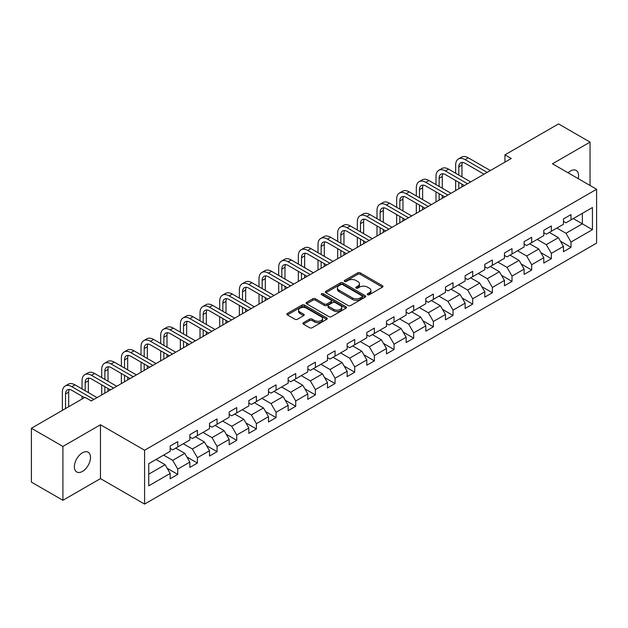 <?xml version="1.0" encoding="UTF-8"?>
<svg xmlns="http://www.w3.org/2000/svg" width="628" height="628" viewBox="0 0 628 628"><rect width="100%" height="100%" fill="white"/><g stroke="black" fill="none" stroke-linecap="round" stroke-linejoin="round"><path stroke-width="0.94" d="M367.608 294.736A1.225 0.707 0 0 0 369.335 294.736L382.483 287.145A1.751 1.013 0 0 0 382.994 286.431A1.751 1.013 0 0 0 382.483 285.716L360.213 272.858A1.751 1.013 0 0 0 357.74 272.858L344.591 280.449A1.225 0.707 0 0 0 344.238 280.952A1.225 0.707 0 0 0 344.591 281.446A1.225 0.707 0 0 0 346.326 281.446L348.03 280.465A5.597 3.234 0 0 1 355.943 280.465L357.803 281.54A5.597 3.234 0 0 1 359.444 283.825A5.597 3.234 0 0 1 357.803 286.109L356.1 287.09A1.225 0.707 0 0 0 355.738 287.593A1.225 0.707 0 0 0 356.1 288.095A1.225 0.707 0 0 0 357.834 288.095L359.53 287.114A5.597 3.234 0 0 1 367.451 287.114L369.303 288.181A5.597 3.234 0 0 1 370.944 290.466A5.597 3.234 0 0 1 369.303 292.75L367.608 293.739A1.225 0.707 0 0 0 367.247 294.234A1.225 0.707 0 0 0 367.608 294.736L367.608 293.739M82.449 471.408A11.406 6.586 120 0 0 89.906 461.352A11.406 6.586 120 0 0 88.156 452.215A11.406 6.586 120 0 0 82.449 452.78A11.406 6.586 120 0 0 74.999 462.828A11.406 6.586 120 0 0 76.742 471.973A11.406 6.586 120 0 0 82.449 471.408M578.207 178.65A11.406 6.586 120 0 0 576.214 170.439A11.406 6.586 120 0 0 570.507 170.997A11.406 6.586 120 0 0 568.105 172.81M303.426 322.721A1.751 1.013 0 0 0 302.908 323.436A1.751 1.013 0 0 0 303.426 324.15L309.675 327.753A1.751 1.013 0 0 0 312.147 327.753L326.748 319.33A1.751 1.013 0 0 0 327.259 318.616A1.751 1.013 0 0 0 326.748 317.901L304.478 305.043A1.751 1.013 0 0 0 301.997 305.043L287.404 313.466A1.751 1.013 0 0 0 286.886 314.181A1.751 1.013 0 0 0 287.404 314.895L294.948 319.252A1.751 1.013 0 0 0 297.421 319.252L303.669 315.649A1.751 1.013 0 0 0 304.188 314.934A1.751 1.013 0 0 0 303.669 314.22L299.925 312.061A4.679 2.7 0 0 1 298.559 310.146A4.679 2.7 0 0 1 301.448 307.649A4.679 2.7 0 0 1 306.55 308.238L321.206 316.7A4.679 2.7 0 0 1 322.58 318.616A4.679 2.7 0 0 1 319.691 321.112A4.679 2.7 0 0 1 314.589 320.523L312.147 319.11A1.751 1.013 0 0 0 309.675 319.11L303.426 322.721L303.426 324.15L309.675 320.57L309.675 319.11M100.472 424.764L62.91 446.445L31.4 428.257L31.4 482.108L62.91 500.296L100.472 478.615L144.589 504.088L144.589 450.229L100.472 424.764L100.472 478.615M590.045 185.48L590.045 142.109L552.483 163.798L596.6 189.263L144.589 450.229M590.045 142.109L558.535 123.912L504.959 154.841L504.959 162.118M31.4 428.257L84.968 397.328L91.272 400.962L511.263 158.484L504.959 154.841M348.148 305.538A1.751 1.013 0 0 0 350.628 305.538L365.221 297.115A1.751 1.013 0 0 0 365.739 296.4A1.751 1.013 0 0 0 365.221 295.686L342.951 282.828A1.751 1.013 0 0 0 340.478 282.828L325.877 291.251A1.751 1.013 0 0 0 325.367 291.965A1.751 1.013 0 0 0 325.877 292.679L348.148 305.538M322.101 295.003A1.225 0.707 0 0 1 323.341 295.176L323.341 293.716L345.989 306.794A1.751 1.013 0 0 1 346.499 307.508A1.751 1.013 0 0 1 345.989 308.222L331.388 316.645A1.751 1.013 0 0 1 328.907 316.645L306.637 303.787L306.637 302.358A1.751 1.013 0 0 0 306.126 303.073A1.751 1.013 0 0 0 306.637 303.787M306.637 302.358L312.885 298.755A1.751 1.013 0 0 1 315.366 298.755L324.393 303.968A1.751 1.013 0 0 0 326.866 303.968L331.011 301.573A1.751 1.013 0 0 0 331.529 300.859A1.751 1.013 0 0 0 331.011 300.145L321.615 294.72A1.225 0.707 0 0 1 321.253 294.218A1.225 0.707 0 0 1 322.007 293.566A1.225 0.707 0 0 1 323.341 293.716M144.589 504.088L596.6 243.122L596.6 189.263M167.221 468.315L177.74 474.391L177.74 469.077L189.844 462.09L189.844 467.405L197.404 463.04L197.404 457.726L209.509 450.739L209.509 456.054L217.068 451.689L217.068 446.375L229.173 439.388L229.173 444.703L236.732 440.338L236.732 435.023L248.829 428.037L248.829 433.351L256.397 428.979L256.397 423.672L268.494 416.686L268.494 421.992L276.061 417.628L276.061 412.313L288.158 405.327L288.158 410.641L295.725 406.277L295.725 400.962L307.822 393.976L307.822 399.29L315.389 394.926L315.389 389.611L327.486 382.625L327.486 387.939L335.054 383.575L335.054 378.26L347.151 371.274L347.151 376.588L354.71 372.216L354.71 366.909L366.815 359.923L366.815 365.229L374.374 360.865L374.374 355.55L386.479 348.564L386.479 353.878L394.039 349.513L394.039 344.199L406.143 337.212L406.143 342.527L413.703 338.162L413.703 332.848L425.808 325.861L425.808 331.176L433.367 326.811L433.367 321.497L445.472 314.51L445.472 319.825L453.031 315.452L453.031 310.146L465.128 303.159L465.128 308.466L472.696 304.101L472.696 298.787L484.792 291.808L484.792 297.115L492.36 292.75L492.36 287.436L504.457 280.449L504.457 285.764L512.024 281.399L512.024 276.084L524.121 269.098L524.121 274.412L531.688 270.048L531.688 264.733L543.785 257.747L543.785 263.061L551.353 258.689L551.353 253.382L563.449 246.396L563.449 251.71L571.009 247.338L571.009 242.031L592.44 229.66L592.44 207.53L582.36 213.355L582.36 223.835L592.44 229.66M177.74 474.391L170.18 478.756L170.18 473.449L148.75 485.821L148.75 463.692L170.18 451.32L170.18 446.013L177.74 441.641L177.74 446.955L189.844 439.969L189.844 434.655L197.404 430.29L197.404 435.604L209.509 428.618L209.509 423.303L217.068 418.939L217.068 424.253L229.173 417.267L229.173 411.952L236.732 407.588L236.732 412.902L248.829 405.916L248.829 400.601L256.397 396.237L256.397 401.543L268.494 394.557L268.494 389.25L276.061 384.878L276.061 390.192L288.158 383.206L288.158 377.891L295.725 373.527L295.725 378.841L307.822 371.855L307.822 366.54L315.389 362.175L315.389 367.49L327.486 360.503L327.486 355.189L335.054 350.824L335.054 356.139L347.151 349.152L347.151 343.838L354.71 339.473L354.71 344.78L366.815 337.793L366.815 332.487L374.374 328.114L374.374 333.429L386.479 326.442L386.479 321.128L394.039 316.763L394.039 322.078L406.143 315.091L406.143 309.777L413.703 305.412L413.703 310.727L425.808 303.74L425.808 298.426L433.367 294.061L433.367 299.375L445.472 292.389L445.472 287.075L453.031 282.71L453.031 288.017L465.128 281.03L465.128 275.723L472.696 271.351L472.696 276.665L484.792 269.679L484.792 264.372L492.36 260L492.36 265.314L504.457 258.328L504.457 253.013L512.024 248.649L512.024 253.963L524.121 246.977L524.121 241.662L531.688 237.298L531.688 242.612L543.785 235.626L543.785 230.311L551.353 225.947L551.353 231.253L563.449 224.267L563.449 218.96L571.009 214.588L571.009 219.902L592.44 207.53M175.722 448.117L184.797 453.361L172.7 460.348L163.625 455.104M170.18 448.416L172.7 449.868L177.74 446.955M172.7 460.348L177.74 469.077M184.797 453.361L189.844 462.09M195.387 436.766L204.461 442.01L192.364 448.996L183.29 443.753M189.844 437.057L192.364 438.517L197.404 435.604M192.364 448.996L197.404 457.726M204.461 442.01L209.509 450.739M215.051 425.415L224.125 430.659L212.029 437.645L202.954 432.402M209.509 425.705L212.029 427.166L217.068 424.253M212.029 437.645L217.068 446.375M224.125 430.659L229.173 439.388M234.715 414.064L243.79 419.3L231.693 426.286L222.618 421.05M229.173 414.354L231.693 415.807L236.732 412.902M231.693 426.286L236.732 435.023M243.79 419.3L248.829 428.037M254.379 402.713L263.454 407.949L251.357 414.935L242.275 409.699M248.829 403.003L251.357 404.456L256.397 401.543M251.357 414.935L256.397 423.672M263.454 407.949L268.494 416.686M274.044 391.362L283.118 396.598L271.021 403.584L261.939 398.34M268.494 391.652L271.021 393.104L276.061 390.192M271.021 403.584L276.061 412.313M283.118 396.598L288.158 405.327M293.708 380.003L302.782 385.247L290.678 392.233L281.603 386.989M288.158 380.293L290.678 381.753L295.725 378.841M290.678 392.233L295.725 400.962M302.782 385.247L307.822 393.976M313.372 368.652L322.447 373.896L310.342 380.882L301.267 375.638M307.822 368.942L310.342 370.402L315.389 367.49M310.342 380.882L315.389 389.611M322.447 373.896L327.486 382.625M333.036 357.301L342.111 362.537L330.006 369.523L320.932 364.287M327.486 357.591L330.006 359.043L335.054 356.139M330.006 369.523L335.054 378.26M342.111 362.537L347.151 371.274M352.701 345.95L361.775 351.185L349.67 358.172L340.596 352.936M347.151 346.24L349.67 347.692L354.71 344.78M349.67 358.172L354.71 366.909M361.775 351.185L366.815 359.923M372.357 334.598L381.439 339.834L369.335 346.821L360.26 341.585M366.815 334.889L369.335 336.341L374.374 333.429M369.335 346.821L374.374 355.55M381.439 339.834L386.479 348.564M392.021 323.239L401.096 328.483L388.999 335.47L379.924 330.226M386.479 323.53L388.999 324.99L394.039 322.078M388.999 335.47L394.039 344.199M401.096 328.483L406.143 337.212M411.685 311.888L420.76 317.132L408.663 324.119L399.589 318.875M406.143 312.179L408.663 313.639L413.703 310.727M408.663 324.119L413.703 332.848M420.76 317.132L425.808 325.861M431.35 300.537L440.424 305.773L428.327 312.76L419.253 307.524M425.808 300.828L428.327 302.28L433.367 299.375M428.327 312.76L433.367 321.497M440.424 305.773L445.472 314.51M451.014 289.186L460.089 294.422L447.992 301.409L438.917 296.173M445.472 289.477L447.992 290.929L453.031 288.017M447.992 301.409L453.031 310.146M460.089 294.422L465.128 303.159M470.678 277.835L479.753 283.071L467.656 290.058L458.573 284.822M465.128 278.126L467.656 279.578L472.696 276.665M467.656 290.058L472.696 298.787M479.753 283.071L484.792 291.808M490.342 266.476L499.417 271.72L487.32 278.706L478.238 273.463M484.792 266.767L487.32 268.227L492.36 265.314M487.32 278.706L492.36 287.436M499.417 271.72L504.457 280.449M510.007 255.125L519.081 260.369L506.977 267.355L497.902 262.111M504.457 255.415L506.977 256.876L512.024 253.963M506.977 267.355L512.024 276.084M519.081 260.369L524.121 269.098M529.671 243.774L538.745 249.01L526.641 255.996L517.566 250.76M524.121 244.064L526.641 245.517L531.688 242.612M526.641 255.996L531.688 264.733M538.745 249.01L543.785 257.747M549.335 232.423L558.41 237.659L546.305 244.645L537.23 239.409M543.785 232.713L546.305 234.166L551.353 231.253M546.305 244.645L551.353 253.382M558.41 237.659L563.449 246.396M573.278 218.591L582.36 223.835L565.969 233.294L556.895 228.058M563.449 221.362L565.969 222.814L571.009 219.902M565.969 233.294L571.009 242.031M62.91 446.445L62.91 500.296M148.75 474.171L165.14 464.712L156.058 459.476M165.14 464.712L170.18 473.449M560.49 241.262L571.009 247.338M540.826 252.613L551.353 258.689M521.162 263.972L531.688 270.048M501.497 275.323L512.024 281.399M481.833 286.674L492.36 292.75M462.169 298.025L472.696 304.101M442.505 309.376L453.031 315.452M422.84 320.735L433.367 326.811M403.176 332.086L413.703 338.162M383.52 343.438L394.039 349.513M363.855 354.789L374.374 360.865M344.191 366.14L354.71 372.216M324.527 377.499L335.054 383.575M304.863 388.85L315.389 394.926M285.198 400.201L295.725 406.277M265.534 411.552L276.061 417.628M245.87 422.903L256.397 428.979M226.206 434.262L236.732 440.338M206.541 445.613L217.068 451.689M186.877 456.964L197.404 463.04M368.094 294.909L369.303 294.21A5.597 3.234 0 0 0 370.944 291.926L370.944 290.466M359.444 283.825L359.444 285.277A5.597 3.234 0 0 1 357.803 287.569L356.586 288.268M382.46 287.161L360.213 274.318A1.751 1.013 0 0 0 357.74 274.318L345.086 281.619M365.198 297.123L342.951 284.28A1.751 1.013 0 0 0 340.478 284.28L325.901 292.695L325.877 291.251M362.128 296.895A1.225 0.707 0 0 0 362.489 296.4A1.225 0.707 0 0 0 362.128 295.898L342.582 284.61A1.225 0.707 0 0 0 340.847 284.61L339.057 285.646A5.597 3.234 0 0 0 337.417 287.93A5.597 3.234 0 0 0 339.057 290.214L352.418 297.931A5.597 3.234 0 0 0 360.339 297.931L362.128 296.895L362.128 298.355A1.225 0.707 0 0 0 362.489 297.853L362.489 296.4M337.417 287.93L337.417 289.39A5.597 3.234 0 0 0 339.057 291.675L339.057 290.214M362.128 298.355L360.339 299.391A5.597 3.234 0 0 1 352.418 299.391L339.057 291.675M306.66 303.803L312.885 300.208L312.885 298.755M331.529 300.859L331.529 302.319A1.751 1.013 0 0 1 331.011 303.034L326.866 305.428A1.751 1.013 0 0 1 324.393 305.428L315.366 300.208A1.751 1.013 0 0 0 312.885 300.208M323.341 295.176L345.965 308.23M333.766 309.376A4.679 2.7 0 0 0 338.869 309.965A4.679 2.7 0 0 0 341.758 307.469A4.679 2.7 0 0 0 340.384 305.561L335.219 302.578A1.751 1.013 0 0 0 332.746 302.578L328.601 304.965A1.751 1.013 0 0 0 328.091 305.679A1.751 1.013 0 0 0 328.601 306.393L333.766 309.376L333.766 310.836A4.679 2.7 0 0 0 338.869 311.417A4.679 2.7 0 0 0 341.758 308.921L341.758 307.469M328.091 305.679L328.091 307.139A1.751 1.013 0 0 0 328.601 307.853L328.601 306.393M333.766 310.836L328.601 307.853M322.58 318.616L322.58 320.068A4.679 2.7 0 0 1 319.691 322.564A4.679 2.7 0 0 1 314.589 321.976L312.147 320.57A1.751 1.013 0 0 0 309.675 320.57M298.559 310.146L298.559 311.606A4.679 2.7 0 0 0 299.925 313.513L299.925 312.061M303.646 315.664L299.925 313.513M326.725 319.338L304.478 306.495A1.751 1.013 0 0 0 301.997 306.495L287.428 314.911M455.653 173.242L455.653 165.093A13.369 7.717 60 0 1 458.424 158.97L461.572 157.149A13.369 7.717 60 0 1 468.26 157.816L490.342 170.565M458.424 158.97A13.369 7.717 60 0 1 465.105 159.63L487.187 172.386M484.039 174.199L465.105 163.272A8.91 5.15 -120 0 0 460.654 162.833A8.91 5.15 -120 0 0 458.801 166.915L458.801 175.063M462.514 162.417A8.91 5.15 -120 0 0 461.957 165.093L461.957 176.884M458.801 182.34L458.801 188.769M461.957 184.161L461.957 186.956M455.653 190.59L455.653 180.519M435.989 184.593L435.989 176.444A13.369 7.717 60 0 1 438.76 170.321L441.908 168.508A13.369 7.717 60 0 1 448.596 169.168L470.678 181.916M438.76 170.321A13.369 7.717 60 0 1 445.44 170.989L467.53 183.737M464.375 185.558L445.44 174.623A8.91 5.15 -120 0 0 440.989 174.184A8.91 5.15 -120 0 0 439.137 178.266L439.137 186.414M442.85 173.775A8.91 5.15 -120 0 0 442.293 176.444L442.293 188.235M439.137 193.691L439.137 200.128M442.293 195.512L442.293 198.307M435.989 201.941L435.989 191.87M416.325 195.944L416.325 187.796A13.369 7.717 60 0 1 419.096 181.673L422.244 179.859A13.369 7.717 60 0 1 428.932 180.519L451.014 193.267M419.096 181.673A13.369 7.717 60 0 1 425.776 182.34L447.866 195.088M444.71 196.909L425.776 185.974A8.91 5.15 -120 0 0 421.325 185.535A8.91 5.15 -120 0 0 419.48 189.617L419.48 197.765M423.186 185.127A8.91 5.15 -120 0 0 422.628 187.796L422.628 199.586M419.48 205.042L419.48 211.479M422.628 206.863L422.628 209.658M416.325 213.292L416.325 203.221M396.661 207.303L396.661 199.147A13.369 7.717 60 0 1 399.432 193.032L402.579 191.21A13.369 7.717 60 0 1 409.268 191.87L431.35 204.618M399.432 193.032A13.369 7.717 60 0 1 406.12 193.691L428.202 206.439M425.046 208.261L406.12 197.333A8.91 5.15 -120 0 0 401.661 196.886A8.91 5.15 -120 0 0 399.816 200.968L399.816 209.116M403.521 196.478A8.91 5.15 -120 0 0 402.964 199.147L402.964 210.937M399.816 216.393L399.816 222.83M402.964 218.214L402.964 221.009M396.661 224.651L396.661 214.58M376.996 218.654L376.996 210.506A13.369 7.717 60 0 1 379.767 204.383L382.915 202.561A13.369 7.717 60 0 1 389.603 203.221L411.685 215.977M379.767 204.383A13.369 7.717 60 0 1 386.456 205.042L408.538 217.79M405.382 219.612L386.456 208.684A8.91 5.15 -120 0 0 381.997 208.245A8.91 5.15 -120 0 0 380.152 212.319L380.152 220.475M383.857 207.829A8.91 5.15 -120 0 0 383.3 210.506L383.3 222.288M380.152 227.752L380.152 234.181M383.3 229.565L383.3 232.36M376.996 236.002L376.996 225.931M357.332 230.005L357.332 221.857A13.369 7.717 60 0 1 360.103 215.734L363.259 213.912A13.369 7.717 60 0 1 369.939 214.58L392.021 227.328M360.103 215.734A13.369 7.717 60 0 1 366.791 216.393L388.873 229.149M385.718 230.963L366.791 220.036A8.91 5.15 -120 0 0 362.332 219.596A8.91 5.15 -120 0 0 360.488 223.67L360.488 231.826M364.193 219.18A8.91 5.15 -120 0 0 363.636 221.857L363.636 233.647M360.488 239.103L360.488 245.532M363.636 240.924L363.636 243.719M357.332 247.354L357.332 237.282M337.676 241.356L337.676 233.208A13.369 7.717 60 0 1 340.439 227.085L343.594 225.264A13.369 7.717 60 0 1 350.275 225.931L372.357 238.679M340.439 227.085A13.369 7.717 60 0 1 347.127 227.752L369.209 240.5M366.061 242.322L347.127 231.387A8.91 5.15 -120 0 0 342.668 230.947A8.91 5.15 -120 0 0 340.823 235.029L340.823 243.177M344.529 230.539A8.91 5.15 -120 0 0 343.971 233.208L343.971 244.999M340.823 250.454L340.823 256.883M343.971 252.275L343.971 255.07M337.676 258.705L337.676 248.633M318.011 252.707L318.011 244.559A13.369 7.717 60 0 1 320.775 238.436L323.93 236.623A13.369 7.717 60 0 1 330.611 237.282L352.701 250.03M320.775 238.436A13.369 7.717 60 0 1 327.463 239.103L349.545 251.852M346.397 253.673L327.463 242.738A8.91 5.15 -120 0 0 323.004 242.298A8.91 5.15 -120 0 0 321.159 246.38L321.159 254.528M324.872 241.89A8.91 5.15 -120 0 0 324.307 244.559L324.307 256.35M321.159 261.805L321.159 268.242M324.307 263.627L324.307 266.421M318.011 270.056L318.011 259.984M298.347 264.066L298.347 255.91A13.369 7.717 60 0 1 301.11 249.795L304.266 247.974A13.369 7.717 60 0 1 310.946 248.633L333.036 261.381M301.11 249.795A13.369 7.717 60 0 1 307.799 250.454L329.881 263.203M326.733 265.024L307.799 254.097A8.91 5.15 -120 0 0 303.34 253.649A8.91 5.15 -120 0 0 301.495 257.731L301.495 265.88M305.208 253.241A8.91 5.15 -120 0 0 304.651 255.91L304.651 267.701M301.495 273.156L301.495 279.593M304.651 274.978L304.651 277.772M298.347 281.415L298.347 271.343M278.683 275.417L278.683 267.261A13.369 7.717 60 0 1 281.454 261.146L284.602 259.325A13.369 7.717 60 0 1 291.29 259.984L313.372 272.74M281.454 261.146A13.369 7.717 60 0 1 288.134 261.805L310.216 274.554M307.068 276.375L288.134 265.448A8.91 5.15 -120 0 0 283.675 265A8.91 5.15 -120 0 0 281.831 269.082L281.831 277.238M285.544 264.592A8.91 5.15 -120 0 0 284.986 267.261L284.986 279.052M281.831 284.515L281.831 290.945M284.986 286.329L284.986 289.123M278.683 292.766L278.683 282.694M259.019 286.768L259.019 278.62A13.369 7.717 60 0 1 261.79 272.497L264.938 270.676A13.369 7.717 60 0 1 271.626 271.343L293.708 284.091M261.79 272.497A13.369 7.717 60 0 1 268.47 273.156L290.552 285.913M287.404 287.726L268.47 276.799A8.91 5.15 -120 0 0 264.011 276.359A8.91 5.15 -120 0 0 262.166 280.433L262.166 288.59M265.88 275.943A8.91 5.15 -120 0 0 265.322 278.62L265.322 290.403M262.166 295.866L262.166 302.296M265.322 297.688L265.322 300.474M259.019 304.117L259.019 294.045M239.354 298.119L239.354 289.971A13.369 7.717 60 0 1 242.125 283.848L245.273 282.027A13.369 7.717 60 0 1 251.961 282.694L274.044 295.443M242.125 283.848A13.369 7.717 60 0 1 248.806 284.515L270.888 297.264M267.74 299.085L248.806 288.15A8.91 5.15 -120 0 0 244.355 287.71A8.91 5.15 -120 0 0 242.502 291.792L242.502 299.941M246.215 287.294A8.91 5.15 -120 0 0 245.658 289.971L245.658 301.762M242.502 307.218L242.502 313.647M245.658 309.039L245.658 311.833M239.354 315.468L239.354 305.396M219.69 309.471L219.69 301.322A13.369 7.717 60 0 1 222.461 295.199L225.609 293.386A13.369 7.717 60 0 1 232.297 294.045L254.379 306.794M222.461 295.199A13.369 7.717 60 0 1 229.141 295.866L251.231 308.615M248.076 310.436L229.141 299.501A8.91 5.15 -120 0 0 224.691 299.061A8.91 5.15 -120 0 0 222.846 303.143L222.846 311.292M226.551 298.653A8.91 5.15 -120 0 0 225.994 301.322L225.994 313.113M222.846 318.569L222.846 325.006M225.994 320.39L225.994 323.185M219.69 326.819L219.69 316.748M200.026 320.829L200.026 312.673A13.369 7.717 60 0 1 202.797 306.558L205.945 304.737A13.369 7.717 60 0 1 212.633 305.396L234.715 318.145M202.797 306.558A13.369 7.717 60 0 1 209.477 307.218L231.567 319.966M228.411 321.787L209.477 310.852A8.91 5.15 -120 0 0 205.026 310.413A8.91 5.15 -120 0 0 203.182 314.495L203.182 322.643M206.887 310.004A8.91 5.15 -120 0 0 206.329 312.673L206.329 324.464M203.182 329.92L203.182 336.357M206.329 331.741L206.329 334.536M200.026 338.178L200.026 328.106M180.362 332.181L180.362 324.024A13.369 7.717 60 0 1 183.133 317.909L186.281 316.088A13.369 7.717 60 0 1 192.969 316.748L215.051 329.504M183.133 317.909A13.369 7.717 60 0 1 189.821 318.569L211.903 331.317M208.747 333.138L189.821 322.211A8.91 5.15 -120 0 0 185.362 321.764A8.91 5.15 -120 0 0 183.517 325.846L183.517 333.994M187.222 321.355A8.91 5.15 -120 0 0 186.665 324.024L186.665 335.815M183.517 341.279L183.517 347.708M186.665 343.092L186.665 345.887M180.362 349.529L180.362 339.458M160.697 343.532L160.697 335.383A13.369 7.717 60 0 1 163.468 329.26L166.624 327.439A13.369 7.717 60 0 1 173.304 328.106L195.387 340.855M163.468 329.26A13.369 7.717 60 0 1 170.157 329.92L192.239 342.676M189.083 344.489L170.157 333.562A8.91 5.15 -120 0 0 165.698 333.123A8.91 5.15 -120 0 0 163.853 337.197L163.853 345.353M167.558 332.707A8.91 5.15 -120 0 0 167.001 335.383L167.001 347.166M163.853 352.63L163.853 359.059M167.001 354.451L167.001 357.238M160.697 360.88L160.697 350.809M141.033 354.883L141.033 346.735A13.369 7.717 60 0 1 143.804 340.611L146.96 338.79A13.369 7.717 60 0 1 153.64 339.458L175.722 352.206M143.804 340.611A13.369 7.717 60 0 1 150.492 341.279L172.574 354.027M169.419 355.841L150.492 344.913A8.91 5.15 -120 0 0 146.034 344.474A8.91 5.15 -120 0 0 144.189 348.556L144.189 356.704M147.894 344.058A8.91 5.15 -120 0 0 147.337 346.735L147.337 358.525M144.189 363.981L144.189 370.41M147.337 365.802L147.337 368.597M141.033 372.231L141.033 362.16M121.377 366.234L121.377 358.086A13.369 7.717 60 0 1 124.14 351.963L127.296 350.149A13.369 7.717 60 0 1 133.976 350.809L156.058 363.557M124.14 351.963A13.369 7.717 60 0 1 130.828 352.63L152.91 365.378M149.762 367.199L130.828 356.264A8.91 5.15 -120 0 0 126.369 355.825A8.91 5.15 -120 0 0 124.525 359.907L124.525 368.055M128.238 355.417A8.91 5.15 -120 0 0 127.672 358.086L127.672 369.876M124.525 375.332L124.525 381.769M127.672 377.153L127.672 379.948M121.377 383.582L121.377 373.511M101.712 377.593L101.712 369.437A13.369 7.717 60 0 1 104.476 363.322L107.631 361.5A13.369 7.717 60 0 1 114.312 362.16L136.402 374.908M104.476 363.322A13.369 7.717 60 0 1 111.164 363.981L133.246 376.729M130.098 378.551L111.164 367.615A8.91 5.15 -120 0 0 106.705 367.176A8.91 5.15 -120 0 0 104.86 371.258L104.86 379.406M108.573 366.768A8.91 5.15 -120 0 0 108.016 369.437L108.016 381.227M104.86 386.683L104.86 393.12M108.016 388.504L108.016 391.299M101.712 394.941L101.712 384.87M82.048 388.944L82.048 380.788A13.369 7.717 60 0 1 84.811 374.673L87.967 372.851A13.369 7.717 60 0 1 94.647 373.511L116.737 386.267M84.811 374.673A13.369 7.717 60 0 1 91.5 375.332L113.582 388.08M110.434 389.902L91.5 378.974A8.91 5.15 -120 0 0 87.041 378.527A8.91 5.15 -120 0 0 85.196 382.609L85.196 390.757M88.909 378.119A8.91 5.15 -120 0 0 88.352 380.788L88.352 392.579M82.048 399.016L82.048 396.221M62.384 410.367L62.384 392.147A13.369 7.717 60 0 1 65.155 386.024L68.303 384.203A13.369 7.717 60 0 1 74.991 384.87L97.073 397.618M65.155 386.024A13.369 7.717 60 0 1 71.835 386.683L93.917 399.439M84.466 397.618L71.835 390.326A8.91 5.15 -120 0 0 67.377 389.886A8.91 5.15 -120 0 0 65.532 393.96L65.532 408.545M69.245 389.47A8.91 5.15 -120 0 0 68.688 392.147L68.688 406.724M369.303 294.21L369.303 292.75M356.1 288.095L356.1 287.09M357.803 287.569L357.803 286.109M344.591 281.446L344.591 280.449M357.74 274.318L357.74 272.858M360.213 274.318L360.213 272.858M382.483 287.145L382.483 285.716M340.478 284.28L340.478 282.828M342.951 284.28L342.951 282.828M365.221 297.115L365.221 295.686M352.418 299.391L352.418 297.931M360.339 299.391L360.339 297.931M315.366 300.208L315.366 298.755M324.393 305.428L324.393 303.968M326.866 305.428L326.866 303.968M331.011 303.034L331.011 301.573M345.989 308.222L345.989 306.794M312.147 320.57L312.147 319.11M314.589 321.976L314.589 320.523M303.669 315.649L303.669 314.22M287.404 314.895L287.404 313.466M301.997 306.495L301.997 305.043M304.478 306.495L304.478 305.043M326.748 319.33L326.748 317.901M468.26 157.816L465.105 159.63M461.957 165.093L458.801 166.915M448.596 169.168L445.44 170.989M442.293 176.444L439.137 178.266M428.932 180.519L425.776 182.34M422.628 187.796L419.48 189.617M409.268 191.87L406.12 193.691M402.964 199.147L399.816 200.968M389.603 203.221L386.456 205.042M383.3 210.506L380.152 212.319M369.939 214.58L366.791 216.393M363.636 221.857L360.488 223.67M350.275 225.931L347.127 227.752M343.971 233.208L340.823 235.029M330.611 237.282L327.463 239.103M324.307 244.559L321.159 246.38M310.946 248.633L307.799 250.454M304.651 255.91L301.495 257.731M291.29 259.984L288.134 261.805M284.986 267.261L281.831 269.082M271.626 271.343L268.47 273.156M265.322 278.62L262.166 280.433M251.961 282.694L248.806 284.515M245.658 289.971L242.502 291.792M232.297 294.045L229.141 295.866M225.994 301.322L222.846 303.143M212.633 305.396L209.477 307.218M206.329 312.673L203.182 314.495M192.969 316.748L189.821 318.569M186.665 324.024L183.517 325.846M173.304 328.106L170.157 329.92M167.001 335.383L163.853 337.197M153.64 339.458L150.492 341.279M147.337 346.735L144.189 348.556M133.976 350.809L130.828 352.63M127.672 358.086L124.525 359.907M114.312 362.16L111.164 363.981M108.016 369.437L104.86 371.258M94.647 373.511L91.5 375.332M88.352 380.788L85.196 382.609M74.991 384.87L71.835 386.683M68.688 392.147L65.532 393.96"/></g></svg>

